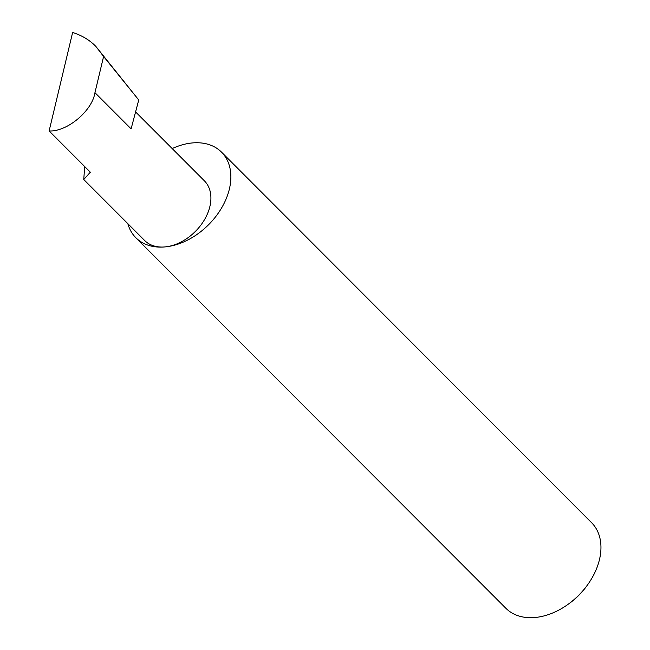 <?xml version="1.0" encoding="UTF-8"?>
<svg xmlns="http://www.w3.org/2000/svg" width="650" height="650" viewBox="0 0 650 650"><rect width="100%" height="100%" fill="white"/><g stroke="black" fill="none" stroke-linecap="round" stroke-linejoin="round"><path stroke-width="0.97" d="M84.695 166.571L83.752 179.538L90.334 172.209L49.124 130.951C67.031 131.966 92.235 110.914 94.949 92.666L103.594 56.477L95.753 46.288L138.734 99.978L103.594 56.477M127.847 223.681A60.556 42.218 -45 0 0 135.826 237.713A60.556 42.218 -45 0 0 164.938 246.919A42.226 29.437 135 0 1 144.641 240.5L83.752 179.538M135.826 237.713L505.911 608.303A60.556 42.218 -45 0 0 535.023 617.5A60.556 42.218 -45 0 0 567.783 604.533A60.556 42.218 -45 0 0 587.754 584.586A60.556 42.218 -45 0 0 591.606 522.722L221.52 152.141A60.556 42.218 -45 0 0 192.408 142.935A60.556 42.218 -45 0 0 172.193 148.582M135.582 111.922L204.393 180.83A42.226 29.437 135 0 1 204.263 220.066A42.226 29.437 135 0 1 164.938 246.919A60.556 42.218 -45 0 0 221.333 208.406A60.556 42.218 -45 0 0 221.52 152.141M94.949 92.666L131.105 128.871L138.734 99.978M95.753 46.288C89.407 39.902 81.697 35.303 72.621 32.5L49.124 130.951M587.754 584.586L586.958 585.707A54.738 38.163 135 0 1 568.896 603.736L567.783 604.533"/></g></svg>
